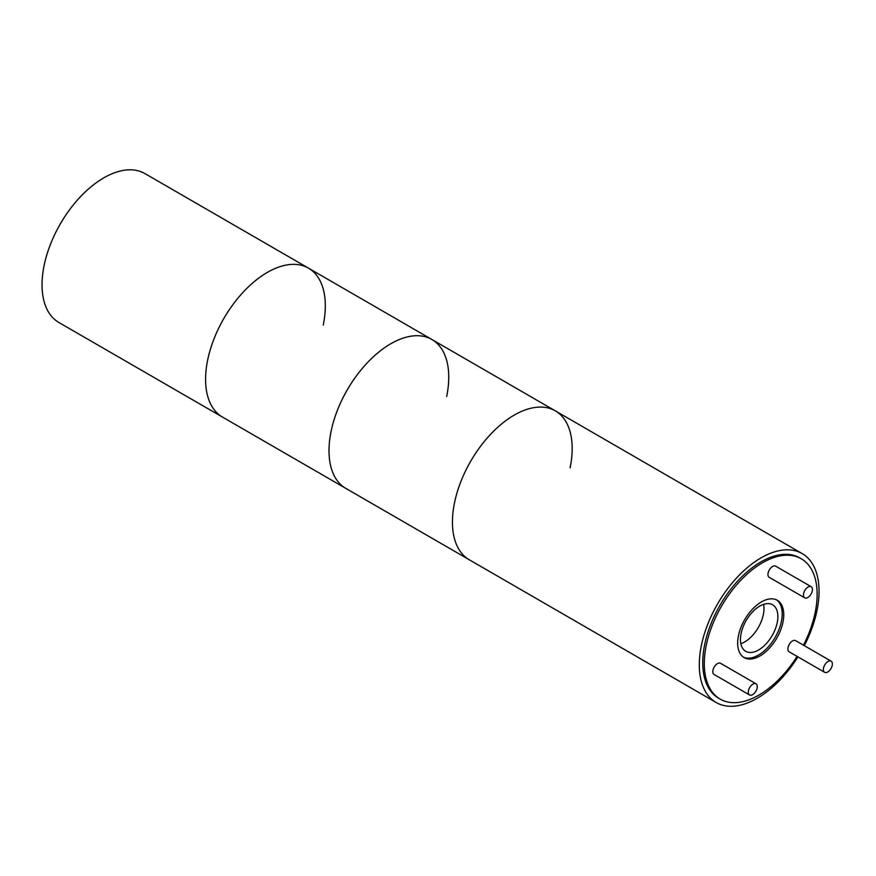<?xml version="1.0" encoding="UTF-8"?>
<svg xmlns="http://www.w3.org/2000/svg" width="876" height="876" viewBox="0 0 876 876"><rect width="100%" height="100%" fill="white"/><g stroke="black" fill="none" stroke-linecap="round" stroke-linejoin="round"><path stroke-width="1.31" d="M454.513 502.769A85.99 48.081 120 0 0 469.273 559.764A85.99 48.081 -60 0 1 454.513 502.769A85.99 48.081 -60 0 1 497.371 427.619A85.99 48.081 -60 0 1 555.351 410.877A85.99 48.081 120 0 0 497.371 427.619A85.99 48.081 120 0 0 454.513 502.769M797.927 656.869A85.99 48.081 -60 0 1 716.13 702.486A85.99 48.081 -60 0 1 701.369 645.492A85.99 48.081 -60 0 1 744.239 570.353A85.99 48.081 -60 0 1 802.208 553.61A85.99 48.081 -60 0 1 816.969 610.605A85.99 48.081 -60 0 1 804.321 645.667M797.072 656.376A81.041 45.322 -60 0 1 745.958 700.822A81.041 45.322 -60 0 1 720.149 699.103A81.041 45.322 -60 0 1 712.111 625.705A81.041 45.322 -60 0 1 775.468 557.059A81.041 45.322 -60 0 1 801.277 558.779A81.041 45.322 -60 0 1 803.467 645.174M720.149 699.103L718.605 698.205A81.041 45.322 -60 0 1 710.567 624.807A81.041 45.322 -60 0 1 773.924 556.172A81.041 45.322 -60 0 1 799.733 557.892L801.277 558.779M743.385 657.12A33.102 18.516 120 0 0 753.141 657.416A33.102 18.516 120 0 0 778.731 630.096A33.102 18.516 120 0 0 776.486 599.874M754.685 658.303A33.102 18.516 -60 0 1 744.14 657.602A33.102 18.516 -60 0 1 740.855 627.621A33.102 18.516 -60 0 1 766.741 599.578A33.102 18.516 -60 0 1 777.286 600.279A33.102 18.516 -60 0 1 780.56 630.26A33.102 18.516 -60 0 1 754.685 658.303M832.2 665.421A6.45 3.603 -60 0 1 828.981 671.06A6.45 3.603 -60 0 1 824.634 672.308A6.45 3.603 -60 0 1 823.528 668.038A6.45 3.603 -60 0 1 826.747 662.398A6.45 3.603 -60 0 1 831.094 661.15A6.45 3.603 -60 0 1 832.2 665.421M824.634 672.308L789.156 651.799A6.45 3.603 -60 0 1 788.05 647.517A6.45 3.603 -60 0 1 791.258 641.878A6.45 3.603 -60 0 1 795.605 640.63L831.094 661.15M757.127 688.076A6.45 3.603 -60 0 1 753.908 693.715A6.45 3.603 -60 0 1 749.56 694.975A6.45 3.603 -60 0 1 748.454 690.693A6.45 3.603 -60 0 1 751.663 685.065A6.45 3.603 -60 0 1 756.021 683.806A6.45 3.603 -60 0 1 757.127 688.076M749.56 694.975L714.071 674.454A6.45 3.603 -60 0 1 712.965 670.184A6.45 3.603 -60 0 1 716.185 664.545A6.45 3.603 -60 0 1 720.532 663.285L756.021 683.806M812.271 590.95A6.45 3.603 -60 0 1 809.063 596.589A6.45 3.603 -60 0 1 804.715 597.837A6.45 3.603 -60 0 1 803.61 593.567A6.45 3.603 -60 0 1 806.818 587.927A6.45 3.603 -60 0 1 811.165 586.679A6.45 3.603 -60 0 1 812.271 590.95M804.715 597.837L769.227 577.328A6.45 3.603 -60 0 1 768.121 573.046A6.45 3.603 -60 0 1 771.329 567.418A6.45 3.603 -60 0 1 775.676 566.159L811.165 586.679M741.107 633.501A26.871 15.023 -60 0 1 754.499 610.014A26.871 15.023 -60 0 1 772.621 604.79A26.871 15.023 -60 0 1 777.231 622.595A26.871 15.023 -60 0 1 763.839 646.083A26.871 15.023 -60 0 1 745.717 651.317A26.871 15.023 -60 0 1 741.107 633.501M740.855 643.707A26.871 15.023 120 0 0 763.346 614.569A26.871 15.023 120 0 0 763.598 604.363M331.084 431.397A85.99 48.081 120 0 0 345.845 488.403A85.99 48.081 -60 0 1 331.084 431.397A85.99 48.081 -60 0 1 373.942 356.258A85.99 48.081 -60 0 1 431.923 339.516A85.99 48.081 120 0 0 373.942 356.258A85.99 48.081 120 0 0 331.084 431.397M323.244 325.149A85.99 48.081 -60 0 0 308.494 268.155A85.99 48.081 120 0 0 250.514 284.897A85.99 48.081 120 0 0 207.656 360.036A85.99 48.081 -60 0 1 250.514 284.897A85.99 48.081 -60 0 1 308.494 268.155L555.351 410.877A85.99 48.081 -60 0 1 570.101 467.872M207.656 360.036A85.99 48.081 120 0 0 222.416 417.031A85.99 48.081 -60 0 1 207.656 360.036M431.923 339.516A85.99 48.081 -60 0 1 446.672 396.51M308.494 268.155L144.945 173.59A85.99 48.081 120 0 0 117.559 171.773A85.99 48.081 120 0 0 44.118 265.483A85.99 48.081 120 0 0 58.867 322.478L716.13 702.486M555.351 410.877L802.208 553.61"/></g></svg>
